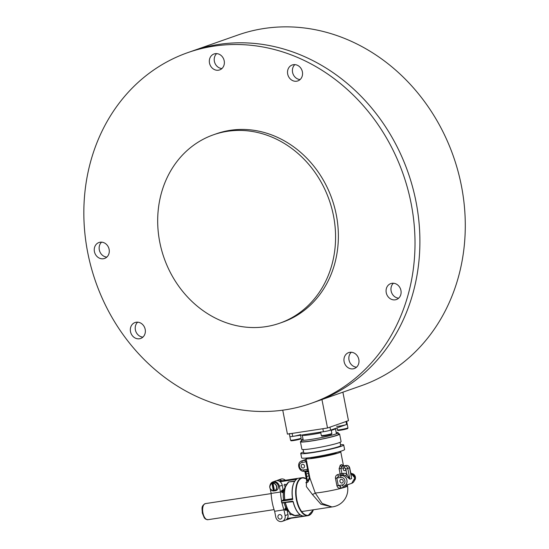 <?xml version="1.0" encoding="UTF-8"?>
<svg xmlns="http://www.w3.org/2000/svg" width="549" height="549" viewBox="0 0 549 549"><rect width="100%" height="100%" fill="white"/><g stroke="black" fill="none" stroke-linecap="round" stroke-linejoin="round"><path stroke-width="0.82" d="M187.82 52.615A185.885 162.895 70.6 0 1 411.112 203.384A185.885 162.895 70.6 0 1 311.036 403.385A185.885 162.895 70.6 0 1 95.739 281.987A185.885 162.895 70.6 0 1 187.82 52.615L238.101 34.958A185.885 162.895 70.6 0 1 461.393 185.727A185.885 162.895 70.6 0 1 361.311 385.721L349.157 389.989A185.885 162.895 70.6 0 1 347.098 390.696M311.036 403.385L315.922 401.669A185.885 162.895 70.6 0 0 416.005 201.668A185.885 162.895 70.6 0 0 192.713 50.899A185.885 162.895 70.6 0 1 416.005 201.668A185.885 162.895 70.6 0 1 315.922 401.669L328.069 397.401A185.885 162.895 -109.4 0 0 330.121 396.659L351.209 389.255A185.885 162.895 70.6 0 1 349.157 389.989M349.013 359.979A8.448 7.405 -109.4 0 0 356.541 367.185A8.448 7.405 -109.4 0 1 349.013 359.979A8.448 7.405 -109.4 0 1 351.291 352.252A8.448 7.405 -109.4 0 0 349.013 359.979M391.128 290.97A8.448 7.405 -109.4 0 0 398.656 298.176A8.448 7.405 -109.4 0 1 391.128 290.97A8.448 7.405 -109.4 0 1 393.413 283.236A8.448 7.405 -109.4 0 0 391.128 290.97M99.307 249.884A8.448 7.405 -109.4 0 0 106.835 257.09A8.448 7.405 -109.4 0 1 99.307 249.884A8.448 7.405 -109.4 0 1 101.592 242.15A8.448 7.405 -109.4 0 0 99.307 249.884M135.383 329.901A8.448 7.405 -109.4 0 0 142.912 337.113A8.448 7.405 -109.4 0 1 135.383 329.901A8.448 7.405 -109.4 0 1 137.662 322.174A8.448 7.405 -109.4 0 0 135.383 329.901M214.385 61.337A8.448 7.405 -109.4 0 0 221.913 68.543A8.448 7.405 -109.4 0 1 214.385 61.337A8.448 7.405 -109.4 0 1 216.67 53.61A8.448 7.405 -109.4 0 0 214.385 61.337M292.576 72.344A8.448 7.405 -109.4 0 0 300.104 79.557A8.448 7.405 -109.4 0 1 292.576 72.344A8.448 7.405 -109.4 0 1 294.861 64.617A8.448 7.405 -109.4 0 0 292.576 72.344M130.497 331.617A8.448 7.405 -109.4 0 0 140.647 338.472A8.448 7.405 -109.4 0 0 144.826 328.048A8.448 7.405 -109.4 0 0 135.04 322.531A8.448 7.405 -109.4 0 0 130.497 331.617M94.421 251.6A8.448 7.405 -109.4 0 0 104.571 258.449A8.448 7.405 -109.4 0 0 108.757 248.024A8.448 7.405 -109.4 0 0 98.971 242.507A8.448 7.405 -109.4 0 0 94.421 251.6M386.242 292.686A8.448 7.405 -109.4 0 0 396.392 299.534A8.448 7.405 -109.4 0 0 400.578 289.11A8.448 7.405 -109.4 0 0 390.792 283.593A8.448 7.405 -109.4 0 0 386.242 292.686M344.12 361.695A8.448 7.405 -109.4 0 0 354.27 368.551A8.448 7.405 -109.4 0 0 358.456 358.126A8.448 7.405 -109.4 0 0 348.67 352.602A8.448 7.405 -109.4 0 0 344.12 361.695M209.498 63.053A8.448 7.405 -109.4 0 0 219.648 69.908A8.448 7.405 -109.4 0 0 223.834 59.484A8.448 7.405 -109.4 0 0 214.048 53.967A8.448 7.405 -109.4 0 0 209.498 63.053M287.69 74.06A8.448 7.405 -109.4 0 0 297.839 80.916A8.448 7.405 -109.4 0 0 302.025 70.492A8.448 7.405 -109.4 0 0 292.24 64.974A8.448 7.405 -109.4 0 0 287.69 74.06M213.54 134.766L216.333 133.784A99.856 87.504 70.6 0 1 336.283 214.776A99.856 87.504 70.6 0 1 282.522 322.215L279.729 323.196A99.856 87.504 70.6 0 1 164.076 257.982A99.856 87.504 70.6 0 1 213.54 134.766A99.856 87.504 70.6 0 1 333.49 215.757A99.856 87.504 70.6 0 1 279.729 323.196M279.736 481.473L297.064 478.838A19.201 9.127 81.3 0 0 292.768 499.412L281.541 501.12A19.201 9.127 81.3 0 0 281.87 502.802L293.235 501.697L292.562 501.175L293.07 501.697C295.527 510.934 299.191 515.779 304.071 516.225L304.043 516.225M312.505 511.75A19.201 9.127 -98.7 0 1 308.016 515.648L287.113 518.826L303.83 515.978M284.492 500.208L284.725 499.858L283.531 499.782C282.852 494.821 283.291 490.772 284.828 487.642A14.226 6.76 81.3 0 0 283.531 499.782L283.476 500.139L284.492 500.208L284.725 499.858A17.115 8.132 -98.7 0 1 286.242 484.966A17.115 8.132 -98.7 0 1 288.335 482.406L288.513 482.283A17.204 8.18 81.3 0 0 284.876 499.851L292.487 498.691M292.583 499.116L292.59 499.116A18.899 8.983 -98.7 0 1 294.271 482.104M284.78 484.259A1.002 0.878 70.6 0 1 285.302 486.181A1.002 0.878 70.6 0 1 284.643 484.293A1.002 0.878 70.6 0 1 284.78 484.259M287.875 482.763L288.568 481.947L294.827 480.993M294.635 515.566L300.104 514.797M290.064 512.938A1.002 0.878 -109.4 0 0 290.908 514.729A1.002 0.878 -109.4 0 0 291.416 514.193M292.967 501.512L284.08 502.596M297.064 478.838L296.728 479.215M292.555 499.123L281.383 501.141L283.394 500.166M293.557 515.339A17.115 8.132 -98.7 0 1 290.579 513.445A17.115 8.132 -98.7 0 1 285.274 502.678L285.219 502.561M281.891 480.773A5.38 4.715 -109.4 0 0 278.611 479.984A5.38 4.715 -109.4 0 0 277.863 480.169L280.724 479.167A5.38 4.715 70.6 0 1 281.479 478.975A5.38 4.715 70.6 0 1 285.356 480.245M277.863 480.169A5.38 4.715 -109.4 0 0 276.868 480.684M290.778 518.27A5.38 4.715 70.6 0 1 290.037 518.613L287.175 519.622A5.38 4.715 -109.4 0 0 288.808 518.572M286.077 519.848A5.38 4.715 -109.4 0 0 286.427 519.807A5.38 4.715 -109.4 0 0 287.175 519.622M283.991 509.843L274.637 511.263L275.763 517A5.38 4.715 -109.4 0 0 281.472 521.55A5.38 4.715 -109.4 0 0 282.22 521.365A5.38 4.715 -109.4 0 0 285.116 515.58L283.991 509.843A30.723 14.603 -98.7 0 1 282.014 503.049L281.747 502.815M285.418 510.165L287.065 509.911L287.978 514.571A5.38 4.715 70.6 0 1 285.082 520.356L282.22 521.365M281.548 500.812A30.723 14.603 -98.7 0 1 280.491 492.007L279.366 486.27A5.38 4.715 -109.4 0 0 273.656 481.727A5.38 4.715 -109.4 0 0 272.908 481.912A5.38 4.715 -109.4 0 0 270.081 485.11M274.637 511.263A30.723 14.603 -98.7 0 1 271.137 493.434L280.491 492.007M271.137 493.434L270.225 488.788M272.908 481.912L275.77 480.903A5.38 4.715 70.6 0 1 276.518 480.718A5.38 4.715 70.6 0 1 282.227 485.268L283.14 489.928L281.912 490.36A1.139 0.542 81.3 0 0 281.589 491.513M283.586 491.369L281.616 491.678A1.139 0.542 81.3 0 0 282.31 492.625A1.139 0.542 81.3 0 0 282.358 492.611L283.442 492.227L281.939 492.432M286.008 507.873L285.391 508.093A1.139 0.542 81.3 0 0 285.096 509.383L286.736 509.149M285.13 509.547A1.139 0.542 81.3 0 0 285.789 510.357A1.139 0.542 81.3 0 0 285.837 510.344L287.065 509.911M274.473 490.703L273.031 483.333L273.574 482.873A4.069 3.569 -109.4 0 0 272.503 483.038L271.961 483.497L273.402 490.861L274.047 490.909A4.069 3.569 -109.4 0 0 274.61 490.868A4.069 3.569 -109.4 0 0 275.118 490.744L274.473 490.703A3.816 3.342 -109.4 0 0 276.538 486.592A3.816 3.342 -109.4 0 0 273.031 483.333M274.61 490.868L275.44 490.737A4.227 3.699 -109.4 0 0 275.44 490.737A4.227 3.699 -109.4 0 0 278.213 485.728A4.227 3.699 -109.4 0 0 273.258 482.605A4.227 3.699 -109.4 0 0 272.675 482.866L271.46 483.566A3.967 3.479 70.6 0 1 271.995 483.326M271.961 483.497A3.816 3.342 -109.4 0 0 269.902 487.601A3.816 3.342 -109.4 0 0 273.402 490.861L273.498 490.991C269.449 489.358 268.777 486.881 271.46 483.566A3.967 3.479 70.6 0 0 269.902 487.917A3.967 3.479 70.6 0 0 273.484 490.991M272.503 483.038L274.047 490.909M279.51 514.605A2.306 2.018 70.6 0 1 280.717 519.038A2.306 2.018 70.6 0 1 279.187 514.688A2.306 2.018 70.6 0 1 279.51 514.605M310.569 457.55L310.597 457.701A13.059 1.029 -11.1 0 0 323.608 456.192A13.059 1.029 -11.1 0 0 336.221 452.671L336.194 452.527M306.829 458.003A17.664 1.393 -11.1 0 0 306.074 458.525A17.664 1.393 -11.1 0 0 306.074 458.587A17.664 1.393 -11.1 0 0 323.677 456.548A17.664 1.393 -11.1 0 0 340.744 451.786A17.664 1.393 -11.1 0 0 339.824 451.532M304.784 471.172L306.733 481.123L306.39 482.262A1.537 1.318 55.4 0 1 306.04 482.427C305.663 483.154 306.287 483.045 307.914 482.091L309.917 478.138L315.243 493.002L322.133 503.406L331.912 506.947A17.664 17.664 0 0 0 347.455 485.975L347.414 484.925A1.537 1.53 16.6 0 0 347.373 485.659L347.366 485.522M308.73 472.051L306.074 458.525M309.938 478.303L308.71 472.03C308.95 471.653 308.373 471.255 306.987 470.836L304.558 471.2A1.537 0.727 81.3 0 1 304.489 471.22L306.987 470.836M337.656 474.617C336.098 475.159 335.364 476.388 335.453 478.303L336.805 478.042L338.843 476.045L341.547 475.317A19.201 1.51 168.9 0 1 338.843 476.045A1.537 0.885 -104.3 0 1 337.656 474.617A17.664 1.393 -11.1 0 0 340.14 473.952A1.537 1.112 -105.8 0 0 341.547 475.317A1.537 0.727 -98.7 0 0 341.945 473.567L343.187 473.382A6.911 6.06 70.6 0 1 346.755 474.013L345.795 469.114A1.537 1.345 -109.4 0 0 344.161 467.817L340.915 468.311L341.807 466.485A1.537 1.27 72.3 0 1 340.256 465.161L339.11 468.688L340.14 473.952L341.945 473.567L340.915 468.311L339.11 468.688M342.892 465.737L341.862 464.598A1.537 1.414 68.3 0 0 343.557 465.875L342.823 465.792M335.453 478.303L336.928 485.817C337.573 487.615 338.699 488.39 340.311 488.143A1.537 0.885 75.7 0 1 340.785 486.586M332.09 506.933L320.863 504.195L312.456 494.553L306.383 486.606L306.466 482.091M347.455 485.975A17.664 1.393 -11.1 0 1 345.486 487.032A17.664 1.393 -11.1 0 1 330.622 490.689A17.664 1.393 -11.1 0 1 315.243 493.002A7.679 1.366 -19.7 0 1 312.456 494.553M306.04 482.427L306.486 482.166M351.113 474.933L351.374 476.257M344.161 467.817A1.537 0.727 81.3 0 1 344.566 466.067A3.074 2.69 70.6 0 1 347.826 468.668L349.891 479.188L345.561 475.619A1.537 0.542 117.6 0 0 346.755 474.013L349.891 479.188L351.635 478.577L349.576 468.057A3.074 2.69 -109.4 0 0 346.309 465.456L343.557 465.875A19.201 1.51 168.9 0 1 341.807 466.485L346.309 465.456A1.537 0.727 -98.7 0 1 346.378 465.442A1.537 0.727 -98.7 0 1 346.46 465.435M341.183 479.311A1.921 1.681 70.6 0 1 342.185 482.996A1.921 1.681 70.6 0 1 340.915 479.373A1.921 1.681 70.6 0 1 341.183 479.311M302.458 464.31A1.921 1.681 70.6 0 1 303.46 468.002A1.921 1.681 70.6 0 1 302.19 464.379A1.921 1.681 70.6 0 1 302.458 464.31M344.724 470.671A1.379 1.215 -109.4 0 0 344.189 467.968A1.379 1.215 -109.4 0 0 344.724 470.671M307.914 482.091A1.537 0.7 48.9 0 0 307.495 480.849C308.957 479.421 309.485 477.589 309.073 475.345L308.36 471.721L307.117 471.907A6.911 6.06 70.6 0 1 305.752 471.941A1.537 0.686 95.7 0 0 305.601 471.049M304.853 471.166L305.752 471.941L306.376 475.118A1.379 1.215 -109.4 0 0 308.037 476.237A1.379 1.215 -109.4 0 0 307.117 473.629A1.379 1.215 -109.4 0 0 306.376 475.118L307.495 480.849L306.857 480.794M306.102 458.731A1.537 1.53 16.6 0 1 304.867 460.323L306.095 461.819L302.087 462.43A3.843 3.363 -109.4 0 0 299.486 466.698A3.843 3.363 -109.4 0 0 303.563 469.944L307.57 469.333L306.925 470.843M306.088 458.669L305.772 459.774M308.696 471.907A1.537 1.53 -163.4 0 0 307.042 470.822M343.152 486.222L343.214 486.215A1.537 0.727 81.3 0 0 343.276 486.201A5.38 4.715 70.6 0 0 344.031 486.016L351.71 483.319A5.38 4.715 -109.4 0 0 354.695 478.131A5.38 4.715 -109.4 0 0 350.756 473.108M340.908 486.565L338.28 485.556L342.288 484.945A3.843 3.363 -109.4 0 0 344.889 480.677A3.843 3.363 -109.4 0 0 340.812 477.431L336.805 478.042L338.28 485.556L336.928 485.817M303.59 451.937A21.891 1.722 -11.1 0 0 300.749 453.392L301.634 457.9A21.891 1.722 -11.1 0 0 313.163 457.18A21.891 1.722 -11.1 0 0 344.594 449.466L343.715 444.958A21.891 1.722 -11.1 0 0 340.531 444.69M303.123 449.556L303.762 452.795A18.817 1.482 -11.1 0 0 313.678 452.177A18.817 1.482 -11.1 0 0 340.696 445.548L340.064 442.309M300.749 453.392A21.891 1.722 -11.1 0 0 312.278 452.671A21.891 1.722 -11.1 0 0 343.715 444.958M301.449 441.012A19.97 1.572 -11.1 0 0 300.42 441.746L301.895 449.26A19.97 1.572 -11.1 0 0 312.415 448.608A19.97 1.572 -11.1 0 0 341.094 441.574L339.618 434.06A19.97 1.572 -11.1 0 0 338.383 433.765M300.42 441.746A19.97 1.572 -11.1 0 0 310.94 441.094A19.97 1.572 -11.1 0 0 339.618 434.06M303.014 439.015A18.817 1.482 -11.1 0 0 301.257 440.024L301.552 441.526A18.817 1.482 -11.1 0 0 311.461 440.909A18.817 1.482 -11.1 0 0 338.486 434.28L338.191 432.777A18.817 1.482 -11.1 0 0 336.18 432.509M301.257 440.024A18.817 1.482 -11.1 0 0 311.173 439.406A18.817 1.482 -11.1 0 0 338.191 432.777M336.667 426.264A5.38 0.425 168.9 0 0 342.02 425.647A5.38 0.425 168.9 0 0 347.215 424.192A5.38 0.425 168.9 0 1 346.618 424.514L330.56 430.155A5.38 0.425 168.9 0 1 323.436 431.727L292.706 436.407A5.38 0.425 168.9 0 1 289.872 436.585L289.33 433.827M323.436 431.727L322.846 428.721L292.116 433.401A5.38 0.425 168.9 0 1 289.282 433.58M346.625 421.186A5.38 0.425 168.9 0 1 346.028 421.508L329.97 427.149L330.56 430.155M342.885 392.178L348.471 420.651L327.527 428.007L321.94 399.548M327.527 428.007L287.436 434.115L282.742 410.185M331.157 429.833A5.38 0.425 168.9 0 1 325.962 431.288A5.38 0.425 168.9 0 1 320.602 431.905M300.427 434.513A5.38 0.425 168.9 0 1 295.232 435.961A5.38 0.425 168.9 0 1 289.872 436.585L290.579 440.188A5.38 0.425 -11.1 0 0 295.938 439.571A5.38 0.425 -11.1 0 0 301.133 438.123L300.557 435.213M202.938 512.958A8.139 3.87 -98.7 0 1 205.415 503.605C200.632 506.089 202.327 509.04 202.293 512.999L204.297 517.858L205.477 519.045L207.865 519.704A8.139 3.87 -98.7 0 1 202.938 512.958M294.593 481.356L288.568 481.947M292.562 501.175L281.74 502.781A18.899 8.983 -98.7 0 1 281.417 501.141L283.517 499.782M299.095 513.795A18.899 8.983 -98.7 0 1 293.111 501.711M313.458 509.767L308.016 515.648A19.201 9.127 -98.7 0 1 296.103 498.039A19.201 9.127 -98.7 0 1 302.231 477.678A19.201 9.127 -98.7 0 1 306.287 478.852M293.235 501.697A19.201 9.127 81.3 0 0 304.091 516.218M306.308 478.941A18.899 8.983 81.3 0 0 296.35 487.917A18.899 8.983 81.3 0 0 301.82 511.743A18.899 8.983 81.3 0 0 313.383 509.781M285.377 502.541L285.425 502.658A17.204 8.18 81.3 0 0 295.039 515.573M292.734 501.415L282.056 503.042L281.417 501.127M292.535 499L284.787 500.18M296.398 479.27L280.12 481.748M281.719 490.531L283.854 490.202M283.538 491.657L281.685 491.938L283.538 491.657M283.62 491.204L280.429 491.691M283.764 490.552L281.596 490.888M281.568 491.183L283.696 490.861M287.333 518.51L302.918 516.135M300.427 515.031L295.218 515.827M286.99 509.547L285.219 509.815L286.99 509.547M283.95 509.726L286.825 509.294M285.055 509.067L286.544 508.841M284.114 502.733A14.226 6.76 81.3 0 0 288.431 511.311L290.579 513.445L295.012 515.573M285.116 515.58L287.978 514.571M282.227 485.268L279.366 486.27M273.066 483.161A3.967 3.479 70.6 0 1 276.73 486.551A3.967 3.479 70.6 0 1 274.569 490.833M340.256 465.161A17.664 1.393 -11.1 0 0 341.862 464.598M347.373 485.659A17.664 1.393 168.9 0 1 340.311 488.143M340.812 477.431A1.537 0.727 -98.7 0 1 341.217 475.681A5.38 4.715 70.6 0 1 346.824 479.799A5.38 4.715 70.6 0 1 344.031 486.016L343.214 486.215A1.537 0.727 81.3 0 1 342.288 484.945M345.561 475.619A5.38 4.715 -109.4 0 0 342.789 475.132A1.537 0.727 81.3 0 0 343.187 473.382M305.999 459.376L301.744 460.872A5.38 4.715 70.6 0 1 302.492 460.68L305.958 459.465M302.087 462.43A1.537 0.727 -98.7 0 1 302.492 460.68L304.867 460.323A19.201 1.51 168.9 0 1 305.82 459.691M308.36 469.271L307.57 469.333L306.095 461.819L306.884 461.757M345.795 469.114L348.938 468.009M303.563 469.944A1.537 0.727 81.3 0 0 304.489 471.22C298.786 472.38 296.144 462.546 301.744 460.872M308.209 471.186A1.537 0.727 81.3 0 1 308.36 471.721L308.593 471.687M307.117 471.907A1.537 0.727 81.3 0 0 306.678 470.884M354.572 480.396A3.967 3.479 -109.4 0 0 355.237 476.381A3.967 3.479 -109.4 0 0 352.204 473.657L355.251 476.374L354.572 480.402M346.618 424.514L346.028 421.508M292.706 436.407L292.116 433.401M336.434 433.785L335.425 428.639A16.895 1.331 168.9 0 1 333.538 429.654A16.895 1.331 168.9 0 1 331.26 430.368M320.794 432.859A16.895 1.331 168.9 0 1 302.259 435.144L303.268 440.291M345.891 428.543A4.763 0.377 168.9 0 1 346.165 429.037A4.763 0.377 168.9 0 1 339.474 430.347A4.763 0.377 168.9 0 1 339.536 429.792M336.983 427.897L337.374 429.874A5.38 0.425 -11.1 0 0 342.734 429.249A5.38 0.425 -11.1 0 0 347.929 427.801L346.645 421.296M329.832 434.184A4.763 0.377 168.9 0 1 330.1 434.678A4.763 0.377 168.9 0 1 323.409 435.988A4.763 0.377 168.9 0 1 323.478 435.432M320.65 432.152L321.309 435.515A5.38 0.425 -11.1 0 0 326.669 434.89A5.38 0.425 -11.1 0 0 331.864 433.442L331.177 429.942M299.095 438.864A4.763 0.377 168.9 0 1 299.37 439.358A4.763 0.377 168.9 0 1 292.679 440.669A4.763 0.377 168.9 0 1 292.741 440.113M283.524 491.712L281.706 491.993M271.144 493.599L205.415 503.605M274.075 509.623L207.865 519.704M279.235 481.178L302.231 477.678L306.273 478.769M284.828 487.642L288.403 482.324M292.562 499.165C291.21 489.132 292.665 482.372 296.927 478.9M284.066 502.582C285.041 506.418 286.496 509.328 288.431 511.311M343.509 465.875L340.744 451.786M332.124 506.926L301.675 511.565M332.289 506.899L331.912 506.947M350.742 473.046L354.86 477.98L351.71 483.319M351.381 476.292L349.747 467.961C349.253 466.204 348.128 465.36 346.378 465.442L343.592 465.861M347.771 484.362L347.414 484.925M337.374 429.874C338.712 430.498 335.412 430.883 342.823 429.812C350.138 427.994 346.92 428.886 347.929 427.801M321.309 435.515C322.654 436.139 319.353 436.524 326.765 435.453C334.073 433.635 330.855 434.527 331.864 433.442M290.579 440.188C291.917 440.813 288.623 441.204 296.028 440.126C303.343 438.315 300.125 439.207 301.133 438.123"/></g></svg>
